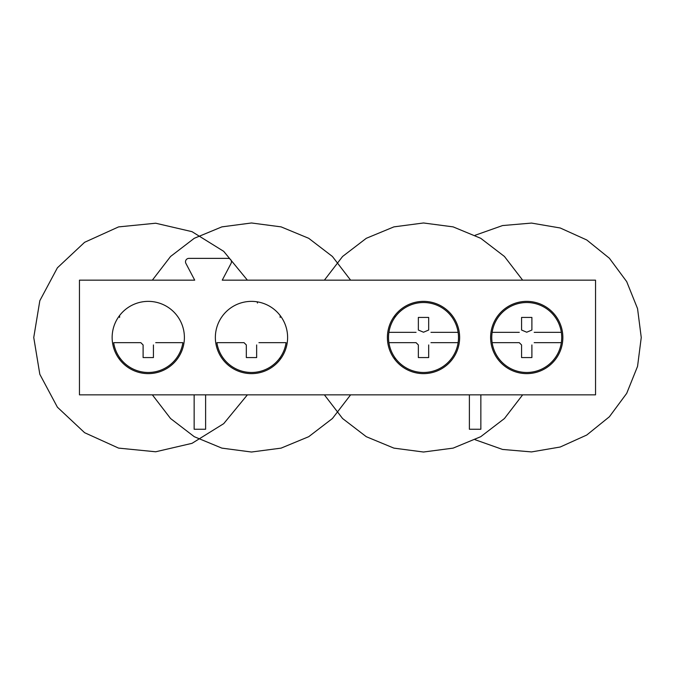 <?xml version="1.0" encoding="UTF-8"?>
<svg xmlns="http://www.w3.org/2000/svg" width="675" height="675" viewBox="0 0 675 675"><rect width="100%" height="100%" fill="white"/><g stroke="black" fill="none" stroke-linecap="round" stroke-linejoin="round"><path stroke-width="1.01" d="M256.643 344.959L256.643 357.573L246.324 357.573L246.324 344.959L244.029 342.664L216.886 342.664A34.982 34.982 0 0 0 286.082 342.664L258.938 342.664M153.428 344.959L153.428 357.573L143.108 357.573L143.108 344.959L140.813 342.664L113.67 342.664A34.982 34.982 0 0 0 182.866 342.664L155.722 342.664M430.971 332.336L458.114 332.336A34.982 34.982 0 0 1 410.687 370.043A34.982 34.982 0 0 1 401.743 310.12A34.982 34.982 0 0 1 458.114 332.336A34.982 34.982 0 0 0 388.918 332.336L416.062 332.336M430.971 342.664L458.114 342.664A34.982 34.982 0 0 1 388.918 342.664L416.062 342.664L418.357 344.959L418.357 357.573L428.676 357.573L428.676 344.959M418.357 317.427L428.676 317.427L428.676 330.041L423.512 332.218L418.357 330.041L418.357 317.427M228.007 258.365L188.949 258.365A3.442 3.442 0 0 0 185.903 263.41L194.712 280.159L79.456 280.159L79.456 394.841L595.544 394.841L595.544 280.159L222.244 280.159L231.052 263.41A3.442 3.442 0 0 0 228.007 258.365M469.387 394.841L469.387 429.249L480.853 429.249L480.853 394.841M205.613 394.841L205.613 429.249L194.147 429.249L194.147 394.841M526.728 301.371A36.129 36.129 0 0 1 562.857 337.5A36.129 36.129 0 0 1 526.728 373.629A36.129 36.129 0 0 1 490.607 337.5A36.129 36.129 0 0 1 526.728 301.371M423.512 301.371A36.129 36.129 0 0 1 459.641 337.5A36.129 36.129 0 0 1 423.512 373.629A36.129 36.129 0 0 1 387.391 337.5A36.129 36.129 0 0 1 423.512 301.371M251.488 301.371A36.129 36.129 0 0 1 287.609 337.5A36.129 36.129 0 0 1 251.488 373.629A36.129 36.129 0 0 1 215.359 337.5A36.129 36.129 0 0 1 251.488 301.371M148.272 301.371A36.129 36.129 0 0 1 184.393 337.5A36.129 36.129 0 0 1 148.272 373.629A36.129 36.129 0 0 1 112.143 337.5A36.129 36.129 0 0 1 148.272 301.371M394.841 359.48L394.841 357.539M394.841 317.461L394.841 315.52M280.159 359.48L280.159 357.539M280.159 317.461L280.159 315.52M534.187 332.336L561.33 332.336A34.982 34.982 0 0 1 513.903 370.043A34.982 34.982 0 0 1 504.968 310.12A34.982 34.982 0 0 1 561.33 332.336A34.982 34.982 0 0 0 492.134 332.336L519.278 332.336M534.187 342.664L561.33 342.664A34.982 34.982 0 0 1 492.134 342.664L519.278 342.664L521.572 344.959L521.572 357.573L531.892 357.573L531.892 344.959M521.572 317.427L531.892 317.427L531.892 330.041L526.728 332.218L521.572 330.041L521.572 317.427M119.593 359.48L119.593 357.539M119.593 317.461L119.593 315.52M152.356 280.159L170.564 256.475L194.265 238.3L221.872 226.876L251.488 222.978L281.104 226.876L308.703 238.3L332.412 256.475L350.612 280.159M350.612 394.841L332.412 418.525L308.703 436.7L281.104 448.124L251.488 452.022L221.872 448.124L194.273 436.7L170.564 418.525L152.356 394.841M247.396 394.841L223.712 423.655L192.029 443.332L155.697 451.778L118.581 448.107L84.611 432.7L57.4 407.194L39.825 374.296L33.75 337.5L39.825 300.704L57.4 267.806L84.611 242.3L118.581 226.901L155.697 223.222L192.021 231.668L223.712 251.345L247.396 280.159M257.082 301.809L257.479 303.041M522.644 394.841L504.436 418.534L480.727 436.7L453.127 448.124L423.503 452.022L393.888 448.124L366.289 436.7L342.588 418.525L324.388 394.841M324.388 280.159L342.588 256.466L366.297 238.3L393.905 226.876L423.52 222.978L453.136 226.876L480.743 238.309L504.444 256.475L522.644 280.159M475.124 235.271L502.554 225.56L531.546 223.079L560.225 227.99L586.744 239.971L609.39 258.247L626.704 281.635L637.554 308.635L641.25 337.5L637.554 366.365L626.704 393.365L609.39 416.753L586.752 435.029L560.225 447.01L531.546 451.921L502.554 449.44L475.124 439.729"/></g></svg>
